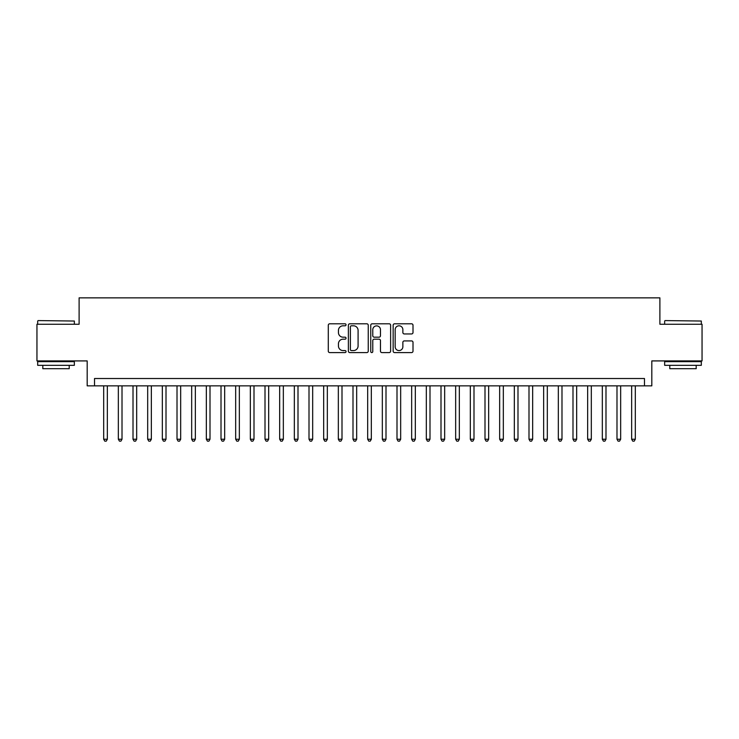 <?xml version="1.0" encoding="UTF-8"?>
<svg xmlns="http://www.w3.org/2000/svg" width="739" height="739" viewBox="0 0 739 739"><rect width="100%" height="100%" fill="white"/><g stroke="black" fill="none" stroke-linecap="round" stroke-linejoin="round"><path stroke-width="1.11" d="M346.037 324.8A1.007 1.007 0 0 0 345.03 323.793L329.733 323.793A1.441 1.441 0 0 0 328.292 325.234L328.292 351.145A1.441 1.441 0 0 0 329.733 352.586L345.03 352.586A1.007 1.007 0 0 0 346.037 351.579A1.007 1.007 0 0 0 345.03 350.572L343.044 350.572A4.61 4.61 0 0 1 338.444 345.963L338.444 343.801A4.61 4.61 0 0 1 343.044 339.192L345.03 339.192A1.007 1.007 0 0 0 346.037 338.185A1.007 1.007 0 0 0 345.03 337.178L343.044 337.178A4.61 4.61 0 0 1 338.444 332.578L338.444 330.416A4.61 4.61 0 0 1 343.044 325.807L345.03 325.807A1.007 1.007 0 0 0 346.037 324.8M411.568 333.945A1.441 1.441 0 0 0 413.009 332.504L413.009 325.234A1.441 1.441 0 0 0 411.568 323.793L394.58 323.793A1.441 1.441 0 0 0 393.148 325.234L393.148 351.145A1.441 1.441 0 0 0 394.58 352.586L411.568 352.586A1.441 1.441 0 0 0 413.009 351.145L413.009 342.36A1.441 1.441 0 0 0 411.568 340.919L404.298 340.919A1.441 1.441 0 0 0 402.866 342.36L402.866 346.72A3.852 3.852 0 0 1 399.014 350.572A3.852 3.852 0 0 1 395.162 346.72L395.162 329.659A3.852 3.852 0 0 1 399.014 325.807A3.852 3.852 0 0 1 402.866 329.659L402.866 332.504A1.441 1.441 0 0 0 404.298 333.945L411.568 333.945M644.482 385.85L651.816 385.85L651.816 360.918L702.05 360.918L702.05 324.255L659.89 324.255L659.89 297.854L79.11 297.854L79.11 324.255L36.95 324.255L36.95 360.918L87.184 360.918L87.184 385.85L644.482 385.85L644.482 378.516L94.518 378.516L94.518 385.85M368.244 325.234A1.441 1.441 0 0 0 366.803 323.793L349.815 323.793A1.441 1.441 0 0 0 348.374 325.234L348.374 351.145A1.441 1.441 0 0 0 349.815 352.586L366.803 352.586A1.441 1.441 0 0 0 368.244 351.145L368.244 325.234M372.197 323.793L389.185 323.793A1.441 1.441 0 0 1 390.626 325.234L390.626 351.145A1.441 1.441 0 0 1 389.185 352.586L381.915 352.586A1.441 1.441 0 0 1 380.474 351.145L380.474 340.633A1.441 1.441 0 0 0 379.033 339.192L374.211 339.192A1.441 1.441 0 0 0 372.779 340.633L372.779 351.579A1.007 1.007 0 0 1 371.763 352.586A1.007 1.007 0 0 1 370.756 351.579L370.756 325.234A1.441 1.441 0 0 1 372.197 323.793M351.394 325.807A1.007 1.007 0 0 0 350.388 326.814L350.388 349.556A1.007 1.007 0 0 0 351.394 350.572L353.482 350.572A4.61 4.61 0 0 0 358.092 345.963L358.092 330.416A4.61 4.61 0 0 0 353.482 325.807L351.394 325.807M380.474 329.733A3.852 3.852 0 0 0 376.622 325.881A3.852 3.852 0 0 0 372.779 329.733L372.779 335.737A1.441 1.441 0 0 0 374.211 337.178L379.033 337.178A1.441 1.441 0 0 0 380.474 335.737L380.474 329.733M103.682 385.85L103.682 439.234L107.349 439.234L107.349 385.85M107.349 439.234L106.25 441.146L104.781 441.146L103.682 439.234M38.123 320.587L74.353 321.031L38.123 320.587M56.016 365.325L37.68 365.325L37.68 361.657L74.353 361.657L74.353 365.325L56.016 365.325M69.217 365.325L69.217 368.696L42.816 368.696L42.816 365.325M665.091 320.587L701.32 321.031L665.091 320.587M682.984 365.325L664.647 365.325L664.647 361.657L701.32 361.657L701.32 365.325L682.984 365.325M696.184 365.325L696.184 368.696L669.783 368.696L669.783 365.325M118.342 385.85L118.342 439.234L122.009 439.234L122.009 385.85M122.009 439.234L120.91 441.146L119.45 441.146L118.342 439.234M133.011 385.85L133.011 439.234L136.678 439.234L136.678 385.85M136.678 439.234L135.579 441.146L134.11 441.146L133.011 439.234M147.68 385.85L147.68 439.234L151.347 439.234L151.347 385.85M151.347 439.234L150.248 441.146L148.779 441.146L147.68 439.234M162.34 385.85L162.34 439.234L166.007 439.234L166.007 385.85M166.007 439.234L164.908 441.146L163.439 441.146L162.34 439.234M177.009 385.85L177.009 439.234L180.676 439.234L180.676 385.85M180.676 439.234L179.577 441.146L178.108 441.146L177.009 439.234M191.678 385.85L191.678 439.234L195.345 439.234L195.345 385.85M195.345 439.234L194.246 441.146L192.777 441.146L191.678 439.234M206.338 385.85L206.338 439.234L210.005 439.234L210.005 385.85M210.005 439.234L208.906 441.146L207.437 441.146L206.338 439.234M221.007 385.85L221.007 439.234L224.674 439.234L224.674 385.85M224.674 439.234L223.575 441.146L222.106 441.146L221.007 439.234M235.676 385.85L235.676 439.234L239.344 439.234L239.344 385.85M239.344 439.234L238.244 441.146L236.776 441.146L235.676 439.234M250.336 385.85L250.336 439.234L254.004 439.234L254.004 385.85M254.004 439.234L252.904 441.146L251.436 441.146L250.336 439.234M265.005 385.85L265.005 439.234L268.673 439.234L268.673 385.85M268.673 439.234L267.573 441.146L266.105 441.146L265.005 439.234M279.675 385.85L279.675 439.234L283.342 439.234L283.342 385.85M283.342 439.234L282.233 441.146L280.774 441.146L279.675 439.234M294.334 385.85L294.334 439.234L298.002 439.234L298.002 385.85M298.002 439.234L296.902 441.146L295.434 441.146L294.334 439.234M309.004 385.85L309.004 439.234L312.671 439.234L312.671 385.85M312.671 439.234L311.572 441.146L310.103 441.146L309.004 439.234M323.673 385.85L323.673 439.234L327.34 439.234L327.34 385.85M327.34 439.234L326.232 441.146L324.772 441.146L323.673 439.234M338.333 385.85L338.333 439.234L342 439.234L342 385.85M342 439.234L340.901 441.146L339.432 441.146L338.333 439.234M353.002 385.85L353.002 439.234L356.669 439.234L356.669 385.85M356.669 439.234L355.57 441.146L354.101 441.146L353.002 439.234M367.671 385.85L367.671 439.234L371.329 439.234L371.329 385.85M371.329 439.234L370.23 441.146L368.77 441.146L367.671 439.234M382.331 385.85L382.331 439.234L385.998 439.234L385.998 385.85M385.998 439.234L384.899 441.146L383.43 441.146L382.331 439.234M397 385.85L397 439.234L400.667 439.234L400.667 385.85M400.667 439.234L399.568 441.146L398.099 441.146L397 439.234M411.66 385.85L411.66 439.234L415.327 439.234L415.327 385.85M415.327 439.234L414.228 441.146L412.768 441.146L411.66 439.234M426.329 385.85L426.329 439.234L429.996 439.234L429.996 385.85M429.996 439.234L428.897 441.146L427.428 441.146L426.329 439.234M440.998 385.85L440.998 439.234L444.666 439.234L444.666 385.85M444.666 439.234L443.566 441.146L442.098 441.146L440.998 439.234M455.658 385.85L455.658 439.234L459.325 439.234L459.325 385.85M459.325 439.234L458.226 441.146L456.767 441.146L455.658 439.234M470.327 385.85L470.327 439.234L473.995 439.234L473.995 385.85M473.995 439.234L472.895 441.146L471.427 441.146L470.327 439.234M484.996 385.85L484.996 439.234L488.664 439.234L488.664 385.85M488.664 439.234L487.564 441.146L486.096 441.146L484.996 439.234M499.656 385.85L499.656 439.234L503.324 439.234L503.324 385.85M503.324 439.234L502.224 441.146L500.756 441.146L499.656 439.234M514.326 385.85L514.326 439.234L517.993 439.234L517.993 385.85M517.993 439.234L516.894 441.146L515.425 441.146L514.326 439.234M528.995 385.85L528.995 439.234L532.662 439.234L532.662 385.85M532.662 439.234L531.563 441.146L530.094 441.146L528.995 439.234M543.655 385.85L543.655 439.234L547.322 439.234L547.322 385.85M547.322 439.234L546.223 441.146L544.754 441.146L543.655 439.234M558.324 385.85L558.324 439.234L561.991 439.234L561.991 385.85M561.991 439.234L560.892 441.146L559.423 441.146L558.324 439.234M572.993 385.85L572.993 439.234L576.66 439.234L576.66 385.85M576.66 439.234L575.561 441.146L574.092 441.146L572.993 439.234M587.653 385.85L587.653 439.234L591.32 439.234L591.32 385.85M591.32 439.234L590.221 441.146L588.752 441.146L587.653 439.234M602.322 385.85L602.322 439.234L605.989 439.234L605.989 385.85M605.989 439.234L604.89 441.146L603.421 441.146L602.322 439.234M616.991 385.85L616.991 439.234L620.658 439.234L620.658 385.85M620.658 439.234L619.55 441.146L618.09 441.146L616.991 439.234M631.651 385.85L631.651 439.234L635.318 439.234L635.318 385.85M635.318 439.234L634.219 441.146L632.75 441.146L631.651 439.234M37.68 324.255L37.68 321.031M46.04 361.657L46.04 360.918M65.993 361.657L65.993 360.918M74.353 324.255L74.353 321.031M664.647 324.255L664.647 321.031M673.007 361.657L673.007 360.918M692.96 361.657L692.96 360.918M701.32 324.255L701.32 321.031"/></g></svg>
